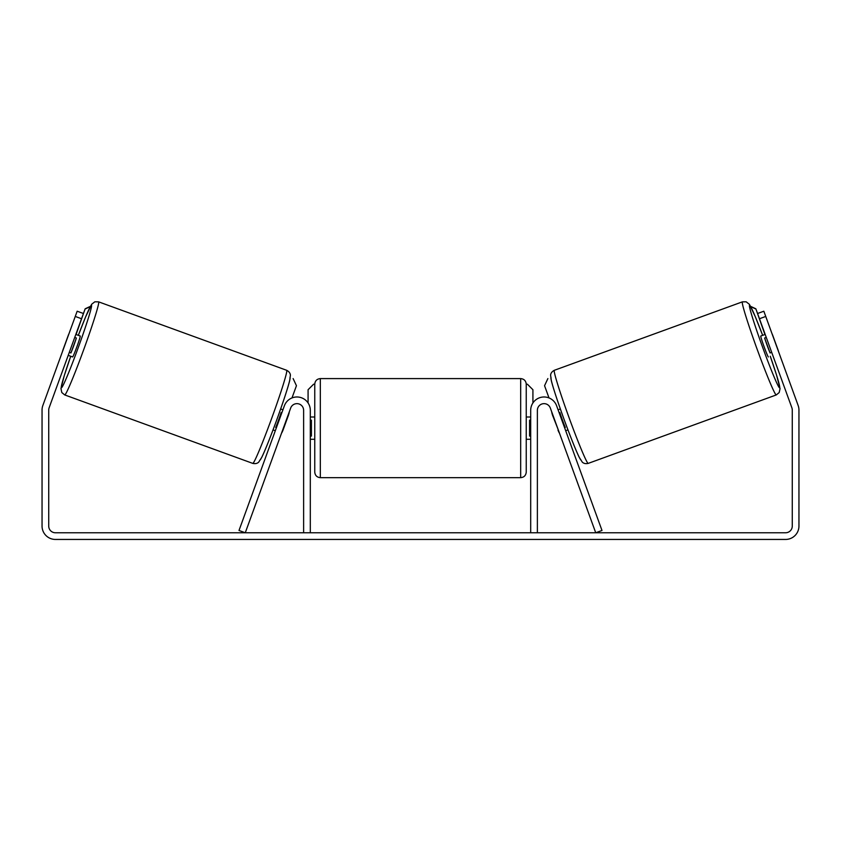<?xml version="1.0" encoding="UTF-8"?>
<svg xmlns="http://www.w3.org/2000/svg" width="841" height="841" viewBox="0 0 841 841"><rect width="100%" height="100%" fill="white"/><g stroke="black" fill="none" stroke-linecap="round" stroke-linejoin="round"><path stroke-width="1.26" d="M284.395 405.761A13.361 13.361 0 0 1 310.308 410.324L310.308 532.763L303.622 532.763L303.622 410.324A6.675 6.675 0 0 0 290.671 408.043L245.278 532.763L239.002 530.482L284.395 405.761M556.605 405.761A13.361 13.361 0 0 0 530.692 410.324L530.692 532.763L537.378 532.763L537.378 410.324A6.675 6.675 0 0 1 550.329 408.043L595.722 532.763L601.998 530.482L556.605 405.761M776.285 394.934L588.216 463.391A49.535 2.355 -110 0 1 569.063 417.651A49.535 2.355 -110 0 1 554.335 370.292L742.403 301.845A49.535 2.355 70 0 0 757.121 349.194A49.535 2.355 70 0 0 776.285 394.934L779.197 392.537L780.049 388.647L776.516 374.928L770.282 356.258M768.369 356.952A11.133 0.526 -110 0 1 764.07 346.671A11.133 0.526 -110 0 1 760.758 336.032L765.173 334.424M771.964 333.541A11.133 0.526 -110 0 1 772.637 335.096L778.083 350.035A11.133 0.526 -110 0 1 778.556 351.654M558.077 409.798L560.337 408.978M565.688 430.718L567.959 429.898M558.329 430.014L552.537 415.202A11.133 0.526 -110 0 1 551.801 412.09M559.16 412.794L559.854 412.542A11.133 0.526 -110 0 0 565.289 427.48L564.605 427.733M559.412 433.01A11.133 0.526 -110 0 1 557.982 430.14M766.267 337.409L764.627 338.008A11.133 0.526 -110 0 0 770.072 352.947L771.702 352.347M770.072 352.947L764.627 338.008M81.535 318.739L75.259 316.447L77.162 311.223L83.438 313.504L49.135 407.759A6.675 6.675 0 0 0 48.725 410.04L48.725 526.088A6.675 6.675 0 0 0 55.411 532.763L785.589 532.763A6.675 6.675 0 0 0 792.275 526.088L792.275 410.04A6.675 6.675 0 0 0 791.865 407.759L757.562 313.504L763.838 311.223L765.741 316.447L759.465 318.739M75.259 316.447L42.859 405.478A13.361 13.361 0 0 0 42.05 410.04L42.05 526.088A13.361 13.361 0 0 0 55.411 539.438L785.589 539.438A13.361 13.361 0 0 0 798.95 526.088L798.95 410.04A13.361 13.361 0 0 0 798.141 405.478L765.741 316.447M314.755 428.132L314.755 384.169C315.091 380.784 316.941 378.934 320.326 378.597L320.326 477.667C316.941 477.341 315.091 475.48 314.755 472.106L314.755 428.132M530.692 416.999L526.245 416.999L526.245 384.169L526.245 472.106C525.909 475.48 524.059 477.341 520.674 477.667L520.674 378.597C524.059 378.934 525.909 380.784 526.245 384.169M310.308 420.185L311.422 420.185L311.422 436.08L310.308 436.08M530.692 436.08L529.578 436.08L529.578 420.185L530.692 420.185M308.079 402.944L308.079 389.73L313.64 384.169M527.36 384.169L532.921 389.73L532.921 402.944M764.932 334.518L755.849 308.794L750.603 306.345M757.562 313.504L755.849 308.794M547.88 378.566L544.558 385.704L549.005 397.919M750.75 306.618L755.596 308.889M286.665 370.292L98.597 301.845A49.535 2.355 110 0 1 83.879 349.194A49.535 2.355 110 0 1 64.715 394.934L252.784 463.391A49.535 2.355 -70 0 0 271.937 417.651A49.535 2.355 -70 0 0 286.665 370.292C288.947 371.48 290.198 373.099 290.408 375.128L289.693 380.584C287.885 387.859 283.627 400.8 276.931 419.407C270.182 437.762 265.146 450.366 261.835 457.21L258.702 462.14C257.262 463.517 255.296 463.938 252.784 463.391M68.205 355.344L72.631 356.952A11.133 0.526 -70 0 0 76.93 346.671A11.133 0.526 -70 0 0 80.242 336.032L75.827 334.424M74.733 337.409L76.373 338.008A11.133 0.526 -70 0 1 70.928 352.947L69.298 352.347M281.588 433.01A11.133 0.526 -70 0 0 283.018 430.14L288.463 415.202A11.133 0.526 -70 0 0 289.199 412.09M282.923 409.798L280.663 408.978M275.312 430.718L273.041 429.898M281.84 412.794L281.146 412.542A11.133 0.526 -70 0 1 275.711 427.48L276.395 427.733M69.036 333.541A11.133 0.526 -70 0 0 68.363 335.096L62.917 350.035A11.133 0.526 -70 0 0 62.444 351.654M70.928 352.947L76.373 338.008M76.068 334.518L85.151 308.794L90.397 306.345M83.438 313.504L85.151 308.794M293.12 378.566L296.442 385.704L291.995 397.919M90.25 306.618L85.404 308.889M770.272 356.258A43.963 2.092 -110 0 1 779.596 387.806A43.963 2.092 -110 0 1 762.598 347.207A43.963 2.092 -110 0 1 749.531 305.178A43.963 2.092 -110 0 1 762.661 335.338L755.26 316.594L749.405 304.347L746.188 301.814L742.403 301.845M551.023 377.43A43.963 2.092 70 0 0 564.09 419.459A43.963 2.092 70 0 0 581.089 460.059M70.728 356.258A43.963 2.092 -70 0 0 61.404 387.806A43.963 2.092 -70 0 0 78.402 347.207A43.963 2.092 -70 0 0 91.469 305.178A43.963 2.092 -70 0 0 78.339 335.338L85.561 317.025L91.669 304.242L94.823 301.814L98.597 301.845M289.977 377.43A43.963 2.092 110 0 1 276.91 419.459A43.963 2.092 110 0 1 259.911 460.059M588.216 463.391C585.704 463.938 583.738 463.517 582.298 462.14L579.165 457.21C575.854 450.366 570.818 437.762 564.069 419.407C557.373 400.8 553.115 387.859 551.307 380.584L550.592 375.128C550.802 373.099 552.053 371.48 554.335 370.292M520.674 378.597L320.326 378.597M314.755 416.999L310.308 416.999M530.692 439.265L526.245 439.265M314.755 439.265L310.308 439.265M520.674 477.667L320.326 477.667M70.718 356.258L64.347 375.38L60.962 388.521L61.792 392.526L64.715 394.934"/></g></svg>
